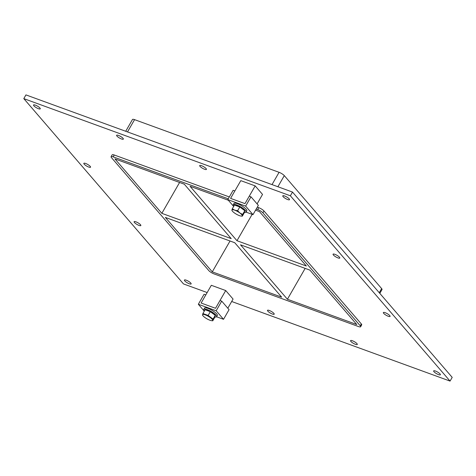<?xml version="1.0" encoding="UTF-8"?>
<svg xmlns="http://www.w3.org/2000/svg" width="476" height="476" viewBox="0 0 476 476"><rect width="100%" height="100%" fill="white"/><g stroke="black" fill="none" stroke-linecap="round" stroke-linejoin="round"><path stroke-width="0.71" d="M283.119 196.659A3.873 0.958 29.9 0 1 282.786 195.832A3.873 0.958 29.9 0 1 286.623 196.933A3.873 0.958 29.9 0 1 289.503 199.694A3.873 0.958 29.9 0 1 286.701 199.135A3.873 0.958 29.9 0 1 283.119 196.659M84.175 164.166A3.873 0.958 29.9 0 1 83.835 163.339A3.873 0.958 29.9 0 1 87.673 164.44A3.873 0.958 29.9 0 1 90.553 167.201A3.873 0.958 29.9 0 1 87.757 166.642A3.873 0.958 29.9 0 1 84.175 164.166M333.408 255.017A3.873 0.958 29.9 0 1 333.075 254.184A3.873 0.958 29.9 0 1 336.913 255.285A3.873 0.958 29.9 0 1 339.793 258.051A3.873 0.958 29.9 0 1 336.99 257.492A3.873 0.958 29.9 0 1 333.408 255.017M134.464 222.524A3.873 0.958 29.9 0 1 134.125 221.691A3.873 0.958 29.9 0 1 137.963 222.792A3.873 0.958 29.9 0 1 140.842 225.559A3.873 0.958 29.9 0 1 138.046 224.999A3.873 0.958 29.9 0 1 134.464 222.524M383.698 313.369A3.873 0.958 29.9 0 1 383.364 312.542A3.873 0.958 29.9 0 1 387.202 313.642A3.873 0.958 29.9 0 1 390.082 316.403A3.873 0.958 29.9 0 1 387.28 315.85A3.873 0.958 29.9 0 1 383.698 313.369M350.913 341.447A3.873 0.958 29.9 0 1 350.574 340.614A3.873 0.958 29.9 0 1 354.412 341.714A3.873 0.958 29.9 0 1 357.292 344.481A3.873 0.958 29.9 0 1 354.495 343.922A3.873 0.958 29.9 0 1 350.913 341.447M200.039 166.38A3.873 0.958 29.9 0 1 199.706 165.547A3.873 0.958 29.9 0 1 203.544 166.648A3.873 0.958 29.9 0 1 206.423 169.408A3.873 0.958 29.9 0 1 203.621 168.855A3.873 0.958 29.9 0 1 200.039 166.38M267.833 311.161A3.873 0.958 29.9 0 1 267.494 310.328A3.873 0.958 29.9 0 1 271.332 311.435A3.873 0.958 29.9 0 1 274.212 314.196A3.873 0.958 29.9 0 1 271.415 313.636A3.873 0.958 29.9 0 1 267.833 311.161M116.959 136.094A3.873 0.958 29.9 0 1 116.626 135.261A3.873 0.958 29.9 0 1 120.464 136.368A3.873 0.958 29.9 0 1 123.344 139.129A3.873 0.958 29.9 0 1 120.541 138.57A3.873 0.958 29.9 0 1 116.959 136.094M33.885 105.809A3.873 0.958 29.9 0 1 33.546 104.982A3.873 0.958 29.9 0 1 37.384 106.083A3.873 0.958 29.9 0 1 40.264 108.843A3.873 0.958 29.9 0 1 37.467 108.29A3.873 0.958 29.9 0 1 33.885 105.809M433.993 371.726A3.873 0.958 29.9 0 1 433.654 370.899A3.873 0.958 29.9 0 1 437.492 372A3.873 0.958 29.9 0 1 440.371 374.761A3.873 0.958 29.9 0 1 437.575 374.201A3.873 0.958 29.9 0 1 433.993 371.726M184.753 280.882A3.873 0.958 29.9 0 1 184.414 280.049A3.873 0.958 29.9 0 1 188.252 281.149A3.873 0.958 29.9 0 1 191.132 283.91A3.873 0.958 29.9 0 1 188.335 283.357A3.873 0.958 29.9 0 1 184.753 280.882M161.84 213.337L114.93 158.907L184.307 184.194L231.217 238.625L161.84 213.337L179.589 182.475M228.331 200.241L190.067 186.294L236.977 240.725L252.143 214.343M236.977 240.725L306.354 266.013L259.444 211.582L255.57 210.166M212.278 271.861L281.655 297.149L234.745 242.718L165.368 217.431L212.278 271.861L230.027 240.999M287.409 299.249L356.786 324.537L309.882 270.106L240.505 244.819L287.409 299.249L305.158 268.387M277.901 186.747L284.297 175.626A4.433 1.095 -150.1 0 0 279.079 172.318L272.016 184.599M284.297 175.626L381.639 288.587L379.259 292.728M379.812 293.377L382.026 289.533A4.433 1.095 -150.1 0 0 381.639 288.587M127.503 131.923L134.565 119.643A4.433 1.095 -150.1 0 0 132.489 119.482L125.712 131.269M134.565 119.643L279.079 172.318M207.155 292.556L183.492 283.928L23.8 98.627L25.942 94.902L292.508 192.072L452.2 377.373L450.058 381.097L231.681 301.498M23.8 98.627L290.366 195.791L450.058 381.097M361.314 323.936L360.243 325.798A4.433 1.095 29.9 0 1 360.63 326.744L361.7 324.888A4.433 1.095 -150.1 0 0 361.314 323.936L263.966 210.981A4.433 1.095 -150.1 0 0 258.748 207.673L257.308 207.143M114.24 154.998A4.433 1.095 -150.1 0 0 112.163 154.837L111.092 156.699A4.433 1.095 29.9 0 1 113.169 156.86L114.24 154.998L229.325 196.945M290.366 195.791L292.508 192.072M360.63 326.744A4.433 1.095 29.9 0 1 358.553 326.584L214.039 273.908A4.433 1.095 29.9 0 1 208.821 270.606L111.479 157.645A4.433 1.095 29.9 0 1 111.092 156.699M258.748 207.673L257.677 209.535L256.237 209.006M228.254 198.807L113.169 156.86M257.677 209.535A4.433 1.095 29.9 0 1 262.901 212.837L263.966 210.981M360.243 325.798L262.901 212.837M198.331 304.265L216.175 310.774L221.721 301.135L219.989 300.505L215.521 308.281L201.128 303.039L205.805 294.894L204.079 294.269L198.331 304.265L204.269 311.155M216.175 310.774L223.53 319.307L216.574 316.772M221.721 301.135L229.069 309.668L223.53 319.307M250.989 196.814L249.263 196.189L244.979 203.627L230.586 198.385L234.87 190.941L233.139 190.311L227.79 199.611L245.64 206.12L250.989 196.814L258.343 205.346L252.994 214.652L245.64 206.12M252.994 214.652L246.038 212.117M233.662 206.423L227.79 199.611M214.95 316.951A7.384 1.827 -150.1 0 0 216.616 316.707A7.384 1.827 -150.1 0 0 211.124 311.447A7.384 1.827 -150.1 0 0 203.817 309.346A7.384 1.827 -150.1 0 0 204.424 310.887M203.817 309.346L204.531 308.103A7.384 1.827 29.9 0 1 211.838 310.203A7.384 1.827 29.9 0 1 217.33 315.469L216.616 316.707M244.497 212.314A7.384 1.827 -150.1 0 0 246.08 212.052A7.384 1.827 -150.1 0 0 240.588 206.792A7.384 1.827 -150.1 0 0 233.276 204.692A7.384 1.827 -150.1 0 0 233.817 206.15M233.276 204.692L233.99 203.454A7.384 1.827 29.9 0 1 241.302 205.549A7.384 1.827 29.9 0 1 246.794 210.814L246.08 212.052M208.137 315.439L213.07 319.075L215.235 315.308L210.303 311.667L205.073 309.757L202.901 313.529L208.137 315.439L210.303 311.667M213.07 319.075L212.766 320.812L214.932 317.04L215.235 315.308M212.766 320.812L211.749 320.687M202.901 313.529L202.562 315.225L202.931 315.707A5.789 1.428 29.9 0 1 205.305 314.88A5.789 1.428 29.9 0 1 211.54 318.605A5.789 1.428 29.9 0 1 211.564 320.669A5.789 1.428 29.9 0 1 207.352 319.051A5.789 1.428 29.9 0 1 202.931 315.707M205.959 310.084A5.444 1.345 29.9 0 1 210.57 311.685A5.444 1.345 29.9 0 1 214.747 314.945M242.236 215.729L242.338 216.158L241.344 216.104A5.908 1.458 29.9 0 1 239.446 215.64L239.404 215.628A5.908 1.458 29.9 0 1 234.281 212.831L234.24 212.802A5.908 1.458 29.9 0 1 232.157 210.82A5.908 1.458 29.9 0 1 231.907 210.089L232.318 208.762L234.739 210.184L237.637 210.701L239.904 213.01L242.647 214.396L242.236 215.729A5.908 1.458 29.9 0 1 241.344 216.104M242.647 214.396L244.783 210.684L244.474 212.445L242.338 216.158M232.008 210.523L231.907 210.089M244.783 210.684L239.773 206.983L234.454 205.043L232.318 208.762M239.773 206.983L237.637 210.701M234.739 210.184A5.908 1.458 29.9 0 1 239.862 212.974M231.907 210.077A5.908 1.458 29.9 0 1 234.698 210.166M239.904 213.01A5.908 1.458 29.9 0 1 242.242 215.717M235.483 205.424A5.444 1.345 29.9 0 1 240.041 207.03A5.444 1.345 29.9 0 1 244.164 210.225M255.184 185.89L244.979 203.627L230.586 198.385L240.791 180.642L255.184 185.89L262.532 194.422L257.088 203.895M225.719 290.544L215.521 308.281L201.128 303.039L211.326 285.297L225.719 290.544L233.073 299.077L227.82 308.216M211.564 320.669L212.1 320.741M232.157 210.82L231.925 210.463"/></g></svg>
